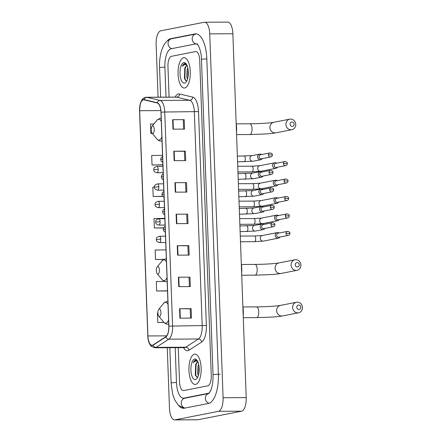 <?xml version="1.0" encoding="UTF-8"?>
<svg xmlns="http://www.w3.org/2000/svg" width="442" height="442" viewBox="0 0 442 442"><rect width="100%" height="100%" fill="white"/><g stroke="black" fill="none" stroke-linecap="round" stroke-linejoin="round"><path stroke-width="0.66" d="M195.602 384.407A15.166 6.122 -90.3 0 0 201.16 368.667A15.166 6.122 -90.3 0 0 194.961 354.114A15.166 6.122 -90.3 0 0 194.491 354.164A15.166 6.122 -90.3 0 0 188.933 369.899A15.166 6.122 -90.3 0 0 195.132 384.452A15.166 6.122 -90.3 0 0 195.602 384.407A15.166 6.122 -90.3 0 0 201.16 368.667A15.166 6.122 -90.3 0 0 194.961 354.114A15.166 6.122 -90.3 0 0 194.491 354.164A15.166 6.122 -90.3 0 0 188.933 369.899A15.166 6.122 -90.3 0 0 195.132 384.452A15.166 6.122 -90.3 0 0 195.602 384.407M184.728 87.969A15.166 6.122 -90.3 0 0 190.287 72.228A15.166 6.122 -90.3 0 0 184.087 57.675A15.166 6.122 -90.3 0 0 183.618 57.725A15.166 6.122 -90.3 0 0 178.06 73.46A15.166 6.122 -90.3 0 0 184.259 88.013A15.166 6.122 -90.3 0 0 184.728 87.969A15.166 6.122 -90.3 0 0 190.287 72.228A15.166 6.122 -90.3 0 0 184.087 57.675A15.166 6.122 -90.3 0 0 183.618 57.725A15.166 6.122 -90.3 0 0 178.06 73.46A15.166 6.122 -90.3 0 0 184.259 88.013A15.166 6.122 -90.3 0 0 184.728 87.969M152.357 345.235A10.111 4.083 89.7 0 1 152.042 345.268A10.111 4.083 89.7 0 1 147.921 335.953L139.661 110.715A10.111 4.083 89.7 0 1 143.672 99.804A10.111 4.083 89.7 0 1 144.07 99.848L157.23 102.969A10.111 4.083 89.7 0 1 160.954 112.235L168.8 326.146A10.111 4.083 89.7 0 1 165.805 336.732L153.059 344.948A10.111 4.083 89.7 0 1 152.357 345.235M152.368 345.489A10.365 4.182 -90.3 0 0 153.081 345.191L165.833 336.981A10.365 4.182 -90.3 0 0 168.899 326.13L161.059 112.218A10.365 4.182 -90.3 0 0 157.242 102.715L144.075 99.594A10.365 4.182 -90.3 0 0 139.561 110.732L147.821 335.975A10.365 4.182 -90.3 0 0 152.368 345.489M171.413 56.316A9.481 3.823 -90.3 0 0 167.954 66.515L169.076 97.13L167.954 66.515A9.481 3.823 -90.3 0 1 171.413 56.316L195.546 51.576L171.413 56.316M178.259 347.65L179.513 381.855A9.481 3.823 -90.3 0 0 183.38 390.584A9.481 3.823 -90.3 0 0 183.673 390.557L207.806 385.816A9.481 3.823 -90.3 0 0 211.27 375.617L199.707 60.278A9.481 3.823 -90.3 0 0 195.839 51.543A9.481 3.823 -90.3 0 0 195.546 51.576A9.481 3.823 -90.3 0 1 195.839 51.543A9.481 3.823 -90.3 0 1 199.707 60.278L211.27 375.617A9.481 3.823 -90.3 0 1 207.806 385.816L183.673 390.557A9.481 3.823 -90.3 0 1 183.38 390.584A9.481 3.823 -90.3 0 1 179.513 381.855L178.259 347.65M173.789 151.203L185.358 151.136L185.701 160.59L174.137 160.656L173.789 151.203L174.176 151.203L174.524 160.65M172.634 119.699L184.198 119.638L184.546 129.086L172.982 129.152L172.634 119.699L173.021 119.699L173.369 129.147M177.253 245.713L188.822 245.647L189.165 255.095L177.601 255.161L177.253 245.713L177.64 245.713L177.988 255.161M178.413 277.211L189.977 277.151L190.325 286.598L178.756 286.665L178.413 277.211L178.795 277.211L179.143 286.659M179.568 308.715L191.132 308.649L191.48 318.102L179.911 318.168L179.568 308.715L179.949 308.715L180.297 318.163M174.944 182.706L186.513 182.64L186.855 192.093L175.292 192.154L174.944 182.706L175.33 182.706L175.678 192.154M176.098 214.21L187.668 214.143L188.01 223.591L176.446 223.658L176.098 214.21L176.485 214.21L176.833 223.658M162.534 155.335L151.689 155.545L152.037 164.999L162.888 164.938M153.91 123.975L150.534 124.042L150.882 133.495L152.368 133.484M165.999 249.846L155.153 250.05L155.501 259.504L163.805 259.46M164.512 281.399L156.308 281.554L156.656 291.007L167.507 290.947M157.899 313.052L157.468 313.058L157.811 322.511L163.993 322.472M154.396 187.016L152.844 187.049L153.192 196.497L162.744 196.447M164.844 218.342L153.998 218.552L154.346 228L163.485 227.95M187.668 214.143L176.485 214.21M186.513 182.64L175.33 182.706M191.132 308.649L190.198 308.836M190.535 318.107L190.198 308.825L179.949 308.715M189.977 277.151L178.795 277.211M188.822 245.647L187.889 245.829M188.226 255.1L187.889 245.818L177.64 245.713M184.198 119.638L173.021 119.699M185.358 151.136L184.419 151.324M184.762 160.595L184.419 151.313L174.176 151.203M154.346 228L163.54 227.823M155.501 259.504L164.043 259.338M156.656 291.007L167.501 290.797M157.811 322.511L163.916 322.389M153.192 196.497L162.634 196.314M152.037 164.999L162.883 164.789M150.882 133.495L152.352 133.467M186.734 214.315L187.071 223.597M189.043 277.322L189.38 286.604M185.574 182.811L185.916 192.099M183.264 119.81L183.607 129.092M197.817 44.692A17.067 6.884 -90.3 0 0 195.8 43.957A17.067 6.884 -90.3 0 0 195.27 44.012L171.137 48.753A17.067 6.884 -90.3 0 0 164.905 67.112L166.004 97.146M175.192 347.666L176.468 382.452A17.067 6.884 -90.3 0 0 183.419 398.17A17.067 6.884 -90.3 0 0 183.949 398.115L208.083 393.374A17.067 6.884 -90.3 0 0 209.563 392.673M167.258 347.71L169.479 408.259A12.641 5.1 -90.3 0 0 174.634 419.9A12.641 5.1 -90.3 0 0 175.021 419.861L218.464 411.325A12.641 5.1 -90.3 0 0 223.083 397.728L209.74 33.874A12.641 5.1 -90.3 0 0 204.585 22.227A12.641 5.1 -90.3 0 0 204.198 22.271L160.755 30.807A12.641 5.1 -90.3 0 0 156.137 44.404L158.076 97.19M174.634 419.9L197.762 419.773A12.641 5.1 -90.3 0 0 198.154 419.729L241.592 411.193A12.641 5.1 -90.3 0 0 246.211 397.596L232.868 33.741A12.641 5.1 -90.3 0 0 227.718 22.1L204.585 22.227M178.728 405.646A27.177 10.967 -90.3 0 0 183.48 408.281A27.177 10.967 -90.3 0 0 184.32 408.198L208.453 403.458A27.177 10.967 -90.3 0 0 218.381 374.219L206.817 58.88A27.177 10.967 -90.3 0 0 195.74 33.846A27.177 10.967 -90.3 0 0 194.9 33.929L170.767 38.675A27.177 10.967 -90.3 0 0 166.888 41.277M198.005 362.131A7.144 2.884 -90.3 0 0 197.894 362.125A7.144 2.884 -90.3 0 0 197.673 362.147A7.144 2.884 -90.3 0 0 195.596 365.031C196.314 363.302 197.176 362.341 198.182 362.147M198.37 375.562L197.618 373.302L197.966 366.18L198.662 364.313M198.734 374.153L198.961 365.921M197.248 360.611L195.607 359.992C194.668 360.208 193.867 361.147 193.215 362.81C194.276 361.495 195.425 360.926 196.662 361.092L197.734 361.501M195.419 379.556A10.304 4.155 -90.3 0 0 196.928 378.518A10.304 4.155 -90.3 0 0 199.204 369.263A10.304 4.155 -90.3 0 0 196.828 360.026A10.304 4.155 -90.3 0 0 194.668 359.014A10.304 4.155 -90.3 0 0 190.905 370.098A10.304 4.155 -90.3 0 0 195.419 379.556M195.596 365.031L195.375 375.131L197.386 377.313M193.215 362.81L196.044 359.992M196.579 377.059L195.751 374.545L196.027 365.252L196.789 362.993M199.082 371.855L199.176 368.23M195.557 375.595L195.292 374.545L195.679 364.827M198.817 373.722L199.005 366.274M300.842 307.256A2.21 2.017 78.9 0 0 298.737 305.057A2.21 2.017 78.9 0 0 296.797 307.278A2.21 2.017 78.9 0 0 298.902 309.472A2.21 2.017 78.9 0 0 300.842 307.256M292.632 307.544A5.37 4.901 -101.1 0 1 296.516 302.245A5.37 4.901 -101.1 0 1 302.466 307.488A5.37 4.901 -101.1 0 1 298.588 312.787A5.37 4.901 -101.1 0 1 292.632 307.544M159.286 309.019A3.79 1.53 -90.3 0 0 158.733 309.4A3.79 1.53 -90.3 0 0 157.899 312.809A3.79 1.53 -90.3 0 0 158.772 316.207A3.79 1.53 -90.3 0 0 159.568 316.577A3.79 1.53 -90.3 0 0 160.949 312.5A3.79 1.53 -90.3 0 0 159.286 309.019M243.216 315.947A17.382 7.011 -90.3 0 0 242.857 306.151M299.289 264.791A2.21 2.017 78.9 0 0 297.184 262.592A2.21 2.017 78.9 0 0 295.239 264.813A2.21 2.017 78.9 0 0 297.344 267.007A2.21 2.017 78.9 0 0 299.289 264.791M291.079 265.078A5.37 4.901 -101.1 0 1 294.958 259.78A5.37 4.901 -101.1 0 1 300.908 265.023A5.37 4.901 -101.1 0 1 297.03 270.322A5.37 4.901 -101.1 0 1 291.079 265.078M157.733 266.554A3.79 1.53 -90.3 0 0 157.175 266.935A3.79 1.53 -90.3 0 0 156.341 270.344A3.79 1.53 -90.3 0 0 157.214 273.742A3.79 1.53 -90.3 0 0 158.009 274.112A3.79 1.53 -90.3 0 0 159.396 270.034A3.79 1.53 -90.3 0 0 157.733 266.554M241.658 273.482A17.382 7.011 -90.3 0 0 241.299 263.686M294.129 124.163A2.21 2.017 78.9 0 0 292.024 121.97A2.21 2.017 78.9 0 0 290.085 124.185A2.21 2.017 78.9 0 0 292.19 126.379A2.21 2.017 78.9 0 0 294.129 124.163M285.919 124.451A5.37 4.901 -101.1 0 1 289.803 119.152A5.37 4.901 -101.1 0 1 295.753 124.395A5.37 4.901 -101.1 0 1 291.869 129.694A5.37 4.901 -101.1 0 1 285.919 124.451M152.573 125.926A3.79 1.53 -90.3 0 0 152.02 126.307A3.79 1.53 -90.3 0 0 151.181 129.716A3.79 1.53 -90.3 0 0 152.059 133.114A3.79 1.53 -90.3 0 0 152.849 133.49A3.79 1.53 -90.3 0 0 154.236 129.407A3.79 1.53 -90.3 0 0 152.573 125.926M236.503 132.854A17.382 7.011 -90.3 0 0 236.144 123.058M279.145 233.017A2.845 2.597 78.9 0 0 275.178 235.398A2.845 2.597 78.9 0 0 279.935 237.05M285.985 233.409A2.055 1.873 78.9 0 1 287.466 231.381L278.145 233.216A2.055 1.873 78.9 0 0 278.615 237.277A2.055 1.873 78.9 0 0 278.935 237.249L288.261 235.415C289.361 235.061 289.913 234.365 289.919 233.326L285.985 233.409A2.055 1.873 78.9 0 0 288.261 235.415M278.504 215.569A2.845 2.597 78.9 0 0 274.537 217.945A2.845 2.597 78.9 0 0 279.294 219.597M285.344 215.956A2.055 1.873 78.9 0 1 286.83 213.934L277.504 215.762A2.055 1.873 78.9 0 0 277.974 219.829A2.055 1.873 78.9 0 0 278.3 219.796L287.62 217.961C288.72 217.608 289.272 216.912 289.278 215.873L285.344 215.956A2.055 1.873 78.9 0 0 287.62 217.961M277.863 198.115A2.845 2.597 78.9 0 0 273.896 200.491A2.845 2.597 78.9 0 0 278.659 202.143M284.703 198.508A2.055 1.873 78.9 0 1 286.189 196.48L276.863 198.309A2.055 1.873 78.9 0 0 277.338 202.375A2.055 1.873 78.9 0 0 277.659 202.342L286.98 200.508C288.085 200.154 288.632 199.458 288.637 198.419L284.703 198.508A2.055 1.873 78.9 0 0 286.98 200.508M277.222 180.662A2.845 2.597 78.9 0 0 273.255 183.038A2.845 2.597 78.9 0 0 278.018 184.695M284.062 181.054A2.055 1.873 78.9 0 1 285.549 179.027L276.228 180.861A2.055 1.873 78.9 0 0 276.698 184.922A2.055 1.873 78.9 0 0 277.018 184.889L286.339 183.06C287.444 182.706 287.996 182.005 287.996 180.966L284.062 181.054A2.055 1.873 78.9 0 0 286.339 183.06M276.582 163.208A2.845 2.597 78.9 0 0 272.615 165.584A2.845 2.597 78.9 0 0 277.377 167.242M283.427 163.601A2.055 1.873 78.9 0 1 284.908 161.573L275.587 163.407A2.055 1.873 78.9 0 0 276.057 167.468A2.055 1.873 78.9 0 0 276.377 167.435L285.698 165.606C286.803 165.253 287.355 164.557 287.355 163.512L283.427 163.601A2.055 1.873 78.9 0 0 285.698 165.606M264.134 224.376A2.845 2.597 78.9 0 0 260.189 226.995A2.845 2.597 78.9 0 0 264.929 228.409M270.979 224.768A2.055 1.873 78.9 0 1 272.46 222.74L263.139 224.575A2.055 1.873 78.9 0 0 263.609 228.636A2.055 1.873 78.9 0 0 263.929 228.602L273.25 226.774C274.355 226.415 274.907 225.718 274.907 224.68L270.979 224.768A2.055 1.873 78.9 0 0 273.25 226.774M263.498 206.922A2.845 2.597 78.9 0 0 259.548 209.541A2.845 2.597 78.9 0 0 264.288 210.956M270.338 207.315A2.055 1.873 78.9 0 1 271.819 205.287L262.498 207.121A2.055 1.873 78.9 0 0 262.968 211.182A2.055 1.873 78.9 0 0 263.288 211.149L272.615 209.32C273.714 208.967 274.267 208.27 274.267 207.226L270.338 207.315A2.055 1.873 78.9 0 0 272.615 209.32M262.857 189.469A2.845 2.597 78.9 0 0 258.907 192.093A2.845 2.597 78.9 0 0 263.647 193.502M269.697 189.861A2.055 1.873 78.9 0 1 271.178 187.833L261.857 189.668A2.055 1.873 78.9 0 0 262.327 193.729A2.055 1.873 78.9 0 0 262.647 193.701L271.974 191.867C273.073 191.513 273.626 190.817 273.631 189.778L269.697 189.861A2.055 1.873 78.9 0 0 271.974 191.867M262.216 172.021A2.845 2.597 78.9 0 0 258.266 174.64A2.845 2.597 78.9 0 0 263.007 176.049M269.056 172.408A2.055 1.873 78.9 0 1 270.543 170.385L261.216 172.214A2.055 1.873 78.9 0 0 261.686 176.281A2.055 1.873 78.9 0 0 262.007 176.248L271.333 174.413C272.432 174.06 272.985 173.363 272.99 172.325L269.056 172.408A2.055 1.873 78.9 0 0 271.333 174.413M261.576 154.567A2.845 2.597 78.9 0 0 257.625 157.186A2.845 2.597 78.9 0 0 262.366 158.595M268.416 154.954A2.055 1.873 78.9 0 1 269.902 152.932L260.576 154.761A2.055 1.873 78.9 0 0 261.051 158.827A2.055 1.873 78.9 0 0 261.371 158.794L270.692 156.96C271.791 156.606 272.344 155.91 272.349 154.871L268.416 154.954A2.055 1.873 78.9 0 0 270.692 156.96M187.132 65.692A7.144 2.884 -90.3 0 0 187.027 65.687A7.144 2.884 -90.3 0 0 186.806 65.709A7.144 2.884 -90.3 0 0 184.728 68.593C185.441 66.864 186.303 65.902 187.309 65.709M187.502 79.124L186.745 76.864L187.099 69.742L187.795 67.869M187.861 77.715L188.088 69.482M186.375 64.173L184.739 63.554C183.8 63.77 182.999 64.709 182.342 66.372C183.408 65.057 184.557 64.488 185.789 64.654L186.861 65.062M184.552 83.118A10.304 4.155 -90.3 0 0 186.06 82.079A10.304 4.155 -90.3 0 0 188.331 72.825A10.304 4.155 -90.3 0 0 185.955 63.587A10.304 4.155 -90.3 0 0 183.8 62.576A10.304 4.155 -90.3 0 0 180.032 73.659A10.304 4.155 -90.3 0 0 184.552 83.118M184.728 68.593L184.507 78.693L186.518 80.875M182.342 66.372L185.176 63.554M185.706 80.621L184.883 78.101L185.154 68.814L185.922 66.554M188.215 75.416L188.303 71.792M184.69 79.157L184.424 78.107L184.811 68.383M187.949 77.284L188.137 69.836M147.921 335.953L166.711 335.848M175.104 97.096A15.802 6.376 89.7 0 1 178.424 93.964A15.802 6.376 89.7 0 1 179.535 93.986L192.701 97.107A15.802 6.376 89.7 0 1 198.519 111.588L206.359 325.5A15.802 6.376 89.7 0 1 201.679 342.042L188.933 350.252A15.802 6.376 89.7 0 1 183.507 347.622M161.059 112.218L164.744 112.019L172.59 325.931A12.641 5.1 89.7 0 1 168.85 339.169L156.098 347.379A12.641 5.1 89.7 0 1 155.225 347.743A12.641 5.1 89.7 0 1 154.833 347.782L184.441 347.616A12.641 5.1 -90.3 0 0 184.833 347.578A12.641 5.1 -90.3 0 0 185.706 347.213L198.458 338.997A12.641 5.1 -90.3 0 0 202.198 325.765L194.353 111.854A12.641 5.1 -90.3 0 0 189.701 100.268L176.54 97.152A12.641 5.1 -90.3 0 0 176.038 97.091L176.198 97.069M153.081 345.191A3.16 2.801 -122.8 0 0 156.098 347.379L185.706 347.213A3.16 2.801 57.2 0 1 188.933 350.252M206.359 325.5L168.899 326.13M157.242 102.715A3.16 2.879 -76.7 0 1 160.092 100.433A12.641 5.1 89.7 0 1 164.744 112.019L198.519 111.588M201.679 342.042A3.16 2.801 57.2 0 0 198.458 338.997L168.85 339.169A3.16 2.801 -122.8 0 1 165.833 336.981M144.075 99.594A3.16 2.879 -76.7 0 1 146.932 97.317L160.092 100.433L189.701 100.268A3.16 2.879 103.3 0 0 192.701 97.107M139.561 110.732L140.258 103.765L141.578 100.478C142.694 98.489 144.313 97.411 146.435 97.257A12.641 5.1 89.7 0 1 146.932 97.317L176.54 97.152A3.16 2.879 103.3 0 0 179.535 93.986M139.534 110.765L147.821 335.975M139.661 110.715L160.838 110.594M160.634 97.179L159.551 67.687A5.055 0.354 -2.1 0 1 159.982 67.527A5.055 0.354 -2.1 0 1 164.905 67.14M159.551 67.687C159.302 59.676 160.44 52.769 162.96 46.968C165.032 42.36 167.954 39.614 171.711 38.741A5.055 4.613 78.9 0 0 168.059 43.73A5.055 4.613 78.9 0 0 171.822 48.62M171.711 38.741L195.845 34.001A5.055 4.613 78.9 0 0 192.193 38.99A5.055 4.613 78.9 0 0 196.353 43.957M206.817 58.902A5.055 0.354 177.9 0 0 201.895 59.294A5.055 0.354 177.9 0 0 201.469 59.455L213.033 374.794C213.16 381.468 212.342 386.816 210.58 390.838L208.784 393.524M220.116 374.208A5.055 0.354 177.9 0 0 213.458 374.634A5.055 0.354 177.9 0 0 213.033 374.794M209.044 403.297A5.055 4.613 -101.1 0 1 205.375 398.43A5.055 4.613 -101.1 0 1 208.839 393.485L184.894 398.187A5.055 4.613 -101.1 0 0 181.242 403.176A5.055 4.613 -101.1 0 0 185.005 408.065M184.198 408.22L178.535 405.469L174.756 400.049L172.584 393.828L171.115 383.026A5.055 0.354 -2.1 0 1 171.54 382.871A5.055 0.354 -2.1 0 1 176.468 382.479M232.868 33.741L209.74 33.874M246.211 397.596L223.083 397.728M241.592 411.193L218.464 411.325M198.154 419.729L175.021 419.861M172.104 38.664L170.767 38.675M196.303 33.923L194.9 33.929M208.972 393.369L208.083 393.374M185.286 398.109L183.949 398.115M256.382 306.897A5.37 2.166 89.7 0 1 256.548 306.881A5.37 2.166 89.7 0 1 258.736 311.831A5.37 2.166 89.7 0 1 256.774 317.61A5.37 2.166 89.7 0 1 256.609 317.627L271.073 317.129C275.836 316.77 277.891 316.721 282.582 315.931L298.588 312.787M242.978 306.958L256.548 306.881C265.217 306.787 275.001 306.334 280.51 305.389A5.37 4.901 78.9 0 0 276.631 310.687A5.37 4.901 78.9 0 0 282.582 315.931M167.999 304.389A10.453 4.216 -90.3 0 0 165.137 302.345A10.453 4.216 -90.3 0 0 163.606 303.394C163.347 303.206 164.363 302.566 166.656 301.461L167.501 301.378A11.376 4.591 -90.3 0 1 167.894 301.416M158.772 316.207L163.711 322.157A10.453 4.216 -90.3 0 0 165.899 323.185A10.453 4.216 -90.3 0 0 168.573 320.052M168.722 324.124L167.628 324.13A11.376 4.591 -90.3 0 0 167.982 324.096A11.376 4.591 -90.3 0 0 168.711 323.798M254.824 264.432A5.37 2.166 89.7 0 1 254.99 264.415A5.37 2.166 89.7 0 1 257.178 269.366A5.37 2.166 89.7 0 1 255.216 275.145A5.37 2.166 89.7 0 1 255.051 275.162L269.515 274.664C274.278 274.305 276.333 274.255 281.024 273.465L297.03 270.322M241.42 264.493L254.99 264.415C263.659 264.322 273.443 263.868 278.952 262.924A5.37 4.901 78.9 0 0 275.073 268.222A5.37 4.901 78.9 0 0 281.024 273.465M166.446 261.924A10.453 4.216 -90.3 0 0 163.579 259.879A10.453 4.216 -90.3 0 0 162.048 260.929C161.789 260.741 162.805 260.1 165.098 258.995L165.943 258.913A11.376 4.591 -90.3 0 1 166.336 258.951M157.214 273.742L162.153 279.692A10.453 4.216 -90.3 0 0 164.347 280.72A10.453 4.216 -90.3 0 0 167.021 277.587M167.17 281.659L166.07 281.664A11.376 4.591 -90.3 0 0 166.424 281.631A11.376 4.591 -90.3 0 0 167.153 281.333M249.669 123.804A5.37 2.166 89.7 0 1 249.835 123.788A5.37 2.166 89.7 0 1 252.023 128.738A5.37 2.166 89.7 0 1 250.061 134.517A5.37 2.166 89.7 0 1 249.896 134.534L264.36 134.036C269.123 133.677 271.178 133.633 275.869 132.838L291.869 129.694M236.266 123.865L249.835 123.788C258.504 123.694 268.283 123.241 273.797 122.296A5.37 4.901 78.9 0 0 269.918 127.594A5.37 4.901 78.9 0 0 275.869 132.838M161.286 121.296A10.453 4.216 -90.3 0 0 158.424 119.257A10.453 4.216 -90.3 0 0 156.893 120.301C156.634 120.114 157.65 119.473 159.938 118.368L160.789 118.285A11.376 4.591 -90.3 0 1 161.181 118.323M152.059 133.114L156.998 139.064A10.453 4.216 -90.3 0 0 159.186 140.092A10.453 4.216 -90.3 0 0 161.86 136.965M162.01 141.031L160.916 141.037A11.376 4.591 -90.3 0 0 161.264 141.004A11.376 4.591 -90.3 0 0 161.999 140.705M165.733 242.503L159.496 242.536A3.16 1.276 -90.3 0 0 159.59 242.525A3.16 1.276 -90.3 0 0 160.744 239.128L156.319 239.492C156.916 239.161 154.788 237.89 159.457 236.216A3.16 1.276 -90.3 0 0 159.363 236.227M254.47 241.68A2.845 1.149 -90.3 0 0 254.559 241.686A2.845 1.149 -90.3 0 0 254.647 241.68A2.845 1.149 -90.3 0 0 255.691 238.796A2.845 1.149 -90.3 0 0 254.531 236A2.845 1.149 -90.3 0 0 254.443 236.006M277.233 232.591L262.321 235.52A2.845 2.597 78.9 0 0 260.277 238.503A2.845 2.597 78.9 0 0 263.415 241.1L254.559 241.686L240.498 241.763M160.744 239.128A3.16 1.276 -90.3 0 0 159.457 236.216L165.501 236.183M165.093 225.05L158.855 225.083A3.16 1.276 -90.3 0 0 158.954 225.072A3.16 1.276 -90.3 0 0 160.109 221.674L155.678 222.039C156.275 221.713 154.148 220.436 158.816 218.762A3.16 1.276 -90.3 0 0 158.722 218.773M253.835 224.227A2.845 1.149 -90.3 0 0 253.923 224.232A2.845 1.149 -90.3 0 0 254.006 224.227A2.845 1.149 -90.3 0 0 255.051 221.343A2.845 1.149 -90.3 0 0 253.89 218.547A2.845 1.149 -90.3 0 0 253.802 218.552M276.593 215.138L261.681 218.066A2.845 2.597 78.9 0 0 259.636 221.05A2.845 2.597 78.9 0 0 262.775 223.652L253.923 224.232L239.857 224.315M160.109 221.674A3.16 1.276 -90.3 0 0 158.816 218.762L164.86 218.729M164.452 207.596L158.214 207.63A3.16 1.276 -90.3 0 0 158.313 207.624A3.16 1.276 -90.3 0 0 159.468 204.221L155.037 204.585C155.634 204.259 153.507 202.983 158.181 201.309A3.16 1.276 -90.3 0 0 158.081 201.32M253.194 206.773A2.845 1.149 -90.3 0 0 253.283 206.784A2.845 1.149 -90.3 0 0 253.371 206.773A2.845 1.149 -90.3 0 0 254.41 203.889A2.845 1.149 -90.3 0 0 253.249 201.093A2.845 1.149 -90.3 0 0 253.161 201.104M275.952 197.685L261.04 200.618A2.845 2.597 78.9 0 0 258.995 203.596A2.845 2.597 78.9 0 0 262.134 206.199L253.283 206.784L239.216 206.862M159.468 204.221A3.16 1.276 -90.3 0 0 158.181 201.309L164.22 201.276M163.811 190.143L157.573 190.182A3.16 1.276 -90.3 0 0 157.672 190.171A3.16 1.276 -90.3 0 0 158.827 186.767L154.396 187.137C154.993 186.806 152.866 185.53 157.54 183.861A3.16 1.276 -90.3 0 0 157.44 183.866M252.553 189.32A2.845 1.149 -90.3 0 0 252.642 189.331A2.845 1.149 -90.3 0 0 252.73 189.32A2.845 1.149 -90.3 0 0 253.774 186.441A2.845 1.149 -90.3 0 0 252.609 183.64A2.845 1.149 -90.3 0 0 252.52 183.651M275.311 180.231L260.399 183.165A2.845 2.597 78.9 0 0 258.36 186.148A2.845 2.597 78.9 0 0 261.498 188.745L252.642 189.331L238.575 189.408M158.827 186.767A3.16 1.276 -90.3 0 0 157.54 183.861L163.579 183.822M163.17 172.689L156.932 172.728A3.16 1.276 -90.3 0 0 157.032 172.717A3.16 1.276 -90.3 0 0 158.186 169.319L153.761 169.684C154.352 169.352 152.225 168.076 156.899 166.407A3.16 1.276 -90.3 0 0 156.799 166.419M251.912 171.872A2.845 1.149 -90.3 0 0 252.001 171.877A2.845 1.149 -90.3 0 0 252.089 171.866A2.845 1.149 -90.3 0 0 253.133 168.988A2.845 1.149 -90.3 0 0 251.968 166.186A2.845 1.149 -90.3 0 0 251.879 166.198M274.67 162.783L259.758 165.711A2.845 2.597 78.9 0 0 257.719 168.695A2.845 2.597 78.9 0 0 260.857 171.292L252.001 171.877L237.94 171.955M158.186 169.319A3.16 1.276 -90.3 0 0 156.899 166.407L162.938 166.374M165.358 232.227L163.96 231.276L163.214 229.348L165.242 229.067M246.68 231.619A2.845 1.149 -90.3 0 0 246.769 231.625A2.845 1.149 -90.3 0 0 246.857 231.619A2.845 1.149 -90.3 0 0 247.896 228.735A2.845 1.149 -90.3 0 0 246.735 225.939A2.845 1.149 -90.3 0 0 246.647 225.945M262.222 223.945L254.526 225.459A2.845 2.597 78.9 0 0 255.178 231.083A2.845 2.597 78.9 0 0 255.62 231.039L240.128 231.663M164.717 214.773L163.319 213.823L162.573 211.895L164.601 211.613M246.039 214.166A2.845 1.149 -90.3 0 0 246.128 214.171A2.845 1.149 -90.3 0 0 246.216 214.166A2.845 1.149 -90.3 0 0 247.26 211.282A2.845 1.149 -90.3 0 0 246.095 208.486A2.845 1.149 -90.3 0 0 246.006 208.491M261.581 206.491L253.885 208.005A2.845 2.597 78.9 0 0 254.537 213.635A2.845 2.597 78.9 0 0 254.984 213.585L239.487 214.21M164.076 197.32L162.684 196.37L161.932 194.441L163.96 194.16M245.398 196.712A2.845 1.149 -90.3 0 0 245.487 196.723A2.845 1.149 -90.3 0 0 245.575 196.712A2.845 1.149 -90.3 0 0 246.619 193.828A2.845 1.149 -90.3 0 0 245.454 191.032A2.845 1.149 -90.3 0 0 245.365 191.043M260.94 189.043L253.244 190.552A2.845 2.597 78.9 0 0 253.896 196.182A2.845 2.597 78.9 0 0 254.343 196.137L238.846 196.756M163.435 179.866L162.043 178.922L161.291 176.993L163.319 176.712M244.757 179.259A2.845 1.149 -90.3 0 0 244.846 179.27A2.845 1.149 -90.3 0 0 244.934 179.259A2.845 1.149 -90.3 0 0 245.979 176.38A2.845 1.149 -90.3 0 0 244.813 173.579A2.845 1.149 -90.3 0 0 244.73 173.59M260.305 171.59L252.609 173.104A2.845 2.597 78.9 0 0 253.26 178.728A2.845 2.597 78.9 0 0 253.702 178.684L238.205 179.303M162.794 162.413L161.402 161.468L160.65 159.54L162.678 159.258M244.117 161.811A2.845 1.149 -90.3 0 0 244.205 161.816A2.845 1.149 -90.3 0 0 244.293 161.805A2.845 1.149 -90.3 0 0 245.338 158.927A2.845 1.149 -90.3 0 0 244.177 156.125A2.845 1.149 -90.3 0 0 244.089 156.137M259.664 154.136L251.968 155.65A2.845 2.597 78.9 0 0 252.62 161.275A2.845 2.597 78.9 0 0 253.062 161.231L237.569 161.855M147.794 336.008C147.965 340.594 149.12 344.02 151.263 346.29L154.833 347.782M146.435 97.257L176.038 97.091M171.115 383.026L169.822 347.699M196.463 33.901L195.845 34.001M197.033 43.852C197.552 43.272 201.546 50.896 201.469 59.455M197.165 43.951L195.8 43.957M185.021 398.159L183.419 398.17M280.51 305.389L296.516 302.245M243.282 317.699L256.609 317.627M158.733 309.4L163.606 303.394M167.628 324.13C166.325 324.213 165.021 323.555 163.711 322.157M167.888 301.378L167.501 301.378M278.952 262.924L294.958 259.78M241.724 275.233L255.051 275.162M157.175 266.935L162.048 260.929M166.07 281.664C164.767 281.747 163.463 281.09 162.153 279.692M166.336 258.907L165.943 258.913M273.797 122.296L289.803 119.152M236.569 134.611L249.896 134.534M152.02 126.307L156.893 120.301M160.916 141.037C159.612 141.12 158.302 140.462 156.998 139.064M161.175 118.285L160.789 118.285M159.496 242.536C155.286 241.321 156.788 239.846 156.319 239.492M262.321 235.52L254.531 236L240.288 236.078M263.415 241.1L278.327 238.172M287.466 231.381C289.256 231.647 290.074 232.293 289.919 233.326M158.855 225.083C154.645 223.867 156.148 222.392 155.678 222.039M261.681 218.066L253.89 218.547L239.647 218.624M262.775 223.652L277.687 220.718M286.83 213.934C288.62 214.193 289.433 214.84 289.278 215.873M158.214 207.63C154.004 206.414 155.507 204.939 155.037 204.585M261.04 200.618L253.249 201.093L239.012 201.176M262.134 206.199L277.046 203.265M286.189 196.48C287.98 196.74 288.792 197.386 288.637 198.419M157.573 190.182C153.363 188.961 154.871 187.485 154.396 187.137M260.399 183.165L252.609 183.64L238.371 183.723M261.498 188.745L276.41 185.817M285.549 179.027C287.339 179.286 288.156 179.933 287.996 180.966M156.932 172.728C152.722 171.513 154.23 170.032 153.761 169.684M259.758 165.711L251.968 166.186L237.73 166.269M260.857 171.292L275.769 168.363M284.908 161.573C286.698 161.833 287.515 162.479 287.355 163.512M254.526 225.459L239.918 225.978M255.62 231.039L263.322 229.531M272.46 222.74C274.25 223 275.068 223.646 274.907 224.68M163.214 229.348L163.612 227.696L165.137 226.321M253.885 208.005L239.277 208.525M254.984 213.585L262.681 212.077M271.819 205.287C273.609 205.547 274.427 206.193 274.267 207.226M162.573 211.895L162.971 210.243L164.501 208.867M253.244 190.552L238.641 191.071M254.343 196.137L262.04 194.624M271.178 187.833C272.968 188.099 273.786 188.745 273.631 189.778M161.932 194.441L162.33 192.789L163.86 191.419M252.609 173.104L238 173.618M253.702 178.684L261.399 177.17M270.543 170.385C272.333 170.645 273.145 171.292 272.99 172.325M161.291 176.993L161.689 175.336L163.22 173.966M251.968 155.65L237.36 156.164M253.062 161.231L260.758 159.717M269.902 152.932C271.692 153.192 272.504 153.838 272.349 154.871M160.65 159.54L161.048 157.888L162.579 156.512"/></g></svg>
